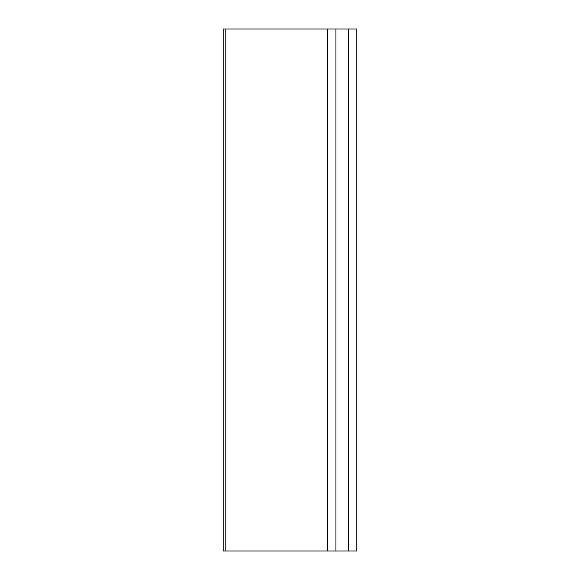 <?xml version="1.0" encoding="UTF-8"?>
<svg xmlns="http://www.w3.org/2000/svg" width="580" height="580" viewBox="0 0 580 580"><rect width="100%" height="100%" fill="white"/><g stroke="black" fill="none" stroke-linecap="round" stroke-linejoin="round"><path stroke-width="0.87" d="M225.794 29L327.584 29L327.584 551L223.184 551L223.184 29L225.794 29L225.794 551M356.816 29L356.816 551L348.464 551L348.464 29L356.816 29M327.584 29L348.464 29M335.936 29L335.936 551L348.464 551M327.584 551L335.936 551"/></g></svg>

